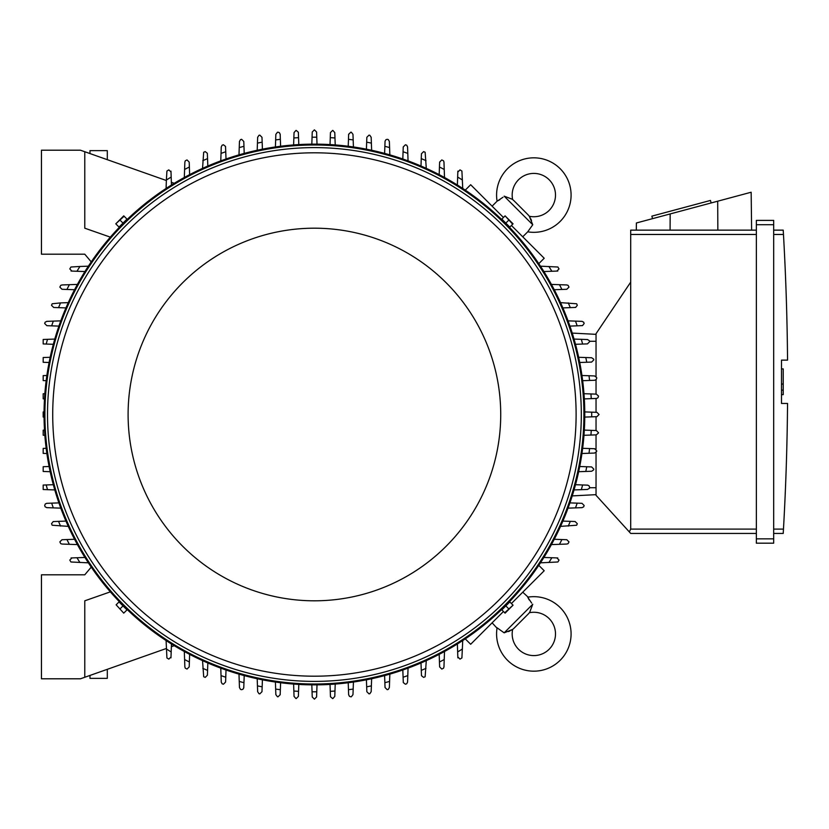 <?xml version="1.0" encoding="UTF-8"?>
<svg xmlns="http://www.w3.org/2000/svg" width="829" height="829" viewBox="0 0 829 829"><rect width="100%" height="100%" fill="white"/><g stroke="black" fill="none" stroke-linecap="round" stroke-linejoin="round"><path stroke-width="1.24" d="M104.278 158.619L105.946 159.199M512.643 629.418A22.528 22.528 0 0 0 514.54 627.719L527.638 614.631A22.528 22.528 0 0 0 529.327 612.735A21.668 21.668 0 0 1 549.161 649.242A21.668 21.668 0 0 1 512.643 629.418L504.167 632.838L497.079 627.802A37.264 37.264 0 0 0 497.027 628.175A37.264 37.264 0 0 0 560.186 660.267A37.264 37.264 0 0 0 527.721 597.17L531.658 603.087M504.167 632.838L532.746 604.248L529.783 612.051M529.265 599.978L528.301 598.341M508.374 631.574L510.073 630.879M511.41 630.206L511.97 629.874M497.027 628.175L492.105 622.828M522.747 592.196L528.083 597.108M538.788 565.347L544.197 570.746L511.41 603.533M503.441 611.501L470.665 644.278L465.256 638.869M44.849 393.702L43.181 393.765L43.181 398.842L44.497 398.894M44.061 417.091L43.181 417.06L43.181 411.94L44.061 411.909M44.849 435.298L43.181 435.235L43.181 430.158L44.497 430.106M88.371 562.829L70.942 561.989A284.658 284.658 0 0 1 69.791 560.083L71.957 557.917M71.056 557.948L77.905 557.71M79.936 562.528A277.3 277.3 0 0 1 76.973 557.741L84.931 557.461M46.175 448.313L43.181 448.416L43.181 453.38L46.88 453.504M49.098 466.509L43.181 466.717L43.181 471.473L50.175 471.711M46.217 484.955L43.181 485.058L43.181 489.524L47.502 489.67A277.3 277.3 0 0 1 46.217 484.955L53.325 484.706M46.849 507.659L45.129 506.809A284.658 284.658 0 0 1 44.683 505.483L45.274 504.001L46.652 503.327L58.911 502.892M60.786 508.146L53.315 507.876A277.3 277.3 0 0 1 51.667 503.151M53.357 507.887L46.756 507.649M68.279 526.363L52.175 525.234A284.658 284.658 0 0 1 51.522 523.69L53.201 521.576L65.947 521.089M60.558 526.094A277.3 277.3 0 0 1 58.527 521.348M62.009 544.052L60.724 543.627A284.658 284.658 0 0 1 59.843 541.886L62.009 539.72L74.569 539.275M77.408 544.591L69.377 544.311A277.3 277.3 0 0 1 66.911 539.544M70.05 544.332L61.885 544.042M80.444 678.796L41.45 678.796L41.45 574.808L84.776 574.808L91.242 567.109A270.368 270.368 0 0 0 110.35 591.854L84.776 600.807L84.776 677.272L80.444 678.796M54.787 489.929L47.502 489.67M293.611 144.94L294.046 132.588L295.932 130.443A284.658 284.658 0 0 1 296.212 130.422L298.357 132.236L298.803 144.588M293.86 137.966A277.3 277.3 0 0 1 298.564 137.655M311.818 144.153L312.243 132.008L314.409 129.842L316.585 132.008L317.01 144.153M312.067 137.21A277.3 277.3 0 0 1 316.761 137.21M330.025 144.588L330.45 132.588L332.616 130.422A284.658 284.658 0 0 1 332.885 130.443L334.781 132.588L335.217 144.94M330.263 137.655A277.3 277.3 0 0 1 334.968 137.966M584.766 411.909L596.911 412.334L599.077 414.5L596.911 416.666L584.766 417.091M591.699 412.148A277.3 277.3 0 0 1 591.699 416.852M583.979 393.702L596.331 394.138L598.476 396.024A284.658 284.658 0 0 1 598.497 396.303L597.958 397.733L596.673 398.438L584.331 398.894M590.942 393.951A277.3 277.3 0 0 1 591.253 398.645M581.948 375.496L594.569 375.941L596.662 377.547A284.658 284.658 0 0 1 596.735 378.107L596.227 379.506L594.569 380.273M594.745 380.262L589.232 380.459M588.984 375.744A277.3 277.3 0 0 1 589.606 380.449L582.652 380.687M578.652 357.289L591.626 357.745L593.626 359.081A284.658 284.658 0 0 1 593.792 359.91L591.626 362.076L579.73 362.491M585.792 357.537A277.3 277.3 0 0 1 586.745 362.242M587.45 339.548L589.326 340.636A284.658 284.658 0 0 1 589.616 341.714L587.45 343.88L575.502 344.294M574.041 339.071L581.326 339.33A277.3 277.3 0 0 1 582.611 344.045M580.341 339.289L587.502 339.548M581.979 321.341L583.689 322.191A284.658 284.658 0 0 1 584.144 323.517L582.507 325.61L569.917 326.108M568.041 320.854L575.513 321.124A277.3 277.3 0 0 1 577.16 325.849M575.471 321.113L582.072 321.351M560.549 302.637L576.652 303.766A284.658 284.658 0 0 1 577.305 305.31L575.627 307.424L562.881 307.911M568.259 302.906A277.3 277.3 0 0 1 570.3 307.652M566.818 284.948L568.103 285.373A284.658 284.658 0 0 1 568.984 287.114L566.818 289.28L554.259 289.725M551.42 284.409L559.451 284.689A277.3 277.3 0 0 1 561.917 289.456M558.777 284.668L566.943 284.958M540.456 266.171L557.886 267.011A284.658 284.658 0 0 1 559.036 268.917L556.87 271.083M557.772 271.052L550.922 271.29M548.891 266.472A277.3 277.3 0 0 1 551.855 271.259L543.886 271.539M465.256 190.131L470.665 184.722L503.441 217.499M511.41 225.467L544.197 258.254L538.788 263.653M529.327 216.265A22.528 22.528 0 0 0 527.638 214.369L514.54 201.281A22.528 22.528 0 0 0 512.643 199.582A21.668 21.668 0 0 1 549.161 179.758A21.668 21.668 0 0 1 529.327 216.265L532.746 224.752L527.721 231.83L522.747 236.804M532.746 224.752L504.167 196.162L511.97 199.126M492.105 206.172L497.079 201.198L503.006 197.25M531.493 220.545L530.798 218.846M530.114 217.509L529.783 216.949M528.083 231.892L527.721 231.83A37.264 37.264 0 0 0 560.186 168.733A37.264 37.264 0 0 0 497.027 200.825A37.264 37.264 0 0 0 497.079 201.198L497.027 200.825M499.897 199.644L498.26 200.608M596.041 334.346L572.228 333.092L596.041 334.346M596.041 376.511L596.041 333.693L630.703 282.129L630.703 529.099L629.335 531.928L630.703 533.43L756.359 533.43L630.703 533.43M630.703 230.141L756.359 230.141L630.703 230.141L630.703 282.129M636.309 230.141L636.392 222.98L751.157 192.235L751.623 230.141M711.127 202.96L710.453 200.442L651.863 216.141L652.537 218.659M670.164 213.934L670.081 230.141M717.696 201.198L717.841 230.141M756.359 538.85L756.359 543.182L773.685 543.182L773.685 220.39L756.359 220.39L756.359 538.85L773.685 538.85M756.359 220.39L773.685 220.39M783.509 235.312L783.218 230.224M773.685 529.099L783.467 529.099A2599.651 2599.651 0 0 0 787.55 403.454L781.488 403.454L781.488 360.128L787.55 360.128A2599.651 2599.651 0 0 0 783.467 234.472L773.685 234.472M781.488 368.895L783.218 368.895L783.218 384.065L781.488 384.065M781.488 394.677L783.218 394.677L783.218 384.065M783.218 390.127L781.488 390.127M783.509 528.27L783.218 533.358L783.509 528.27M773.685 230.141L783.218 230.141L773.685 230.141M773.685 533.43L783.218 533.43L773.685 533.43M756.359 543.182L773.685 543.182M596.041 452.489L596.041 495.307L629.335 531.928M596.041 379.692L596.041 394.127M596.041 398.48L596.041 412.303M596.041 416.697L596.041 430.52M596.041 434.873L596.041 449.308M596.041 494.654L572.228 495.908L596.041 494.654M335.217 684.06L334.781 696.412L332.885 698.557A284.658 284.658 0 0 1 332.616 698.578L330.47 696.764L330.025 684.412M334.968 691.034A277.3 277.3 0 0 1 330.263 691.345M317.01 684.847L316.585 696.992L314.409 699.158L312.243 696.992L311.818 684.847M316.761 691.79A277.3 277.3 0 0 1 312.067 691.79M298.803 684.412L298.378 696.412L296.212 698.578A284.658 284.658 0 0 1 295.932 698.557L294.046 696.412L293.611 684.06M298.564 691.345A277.3 277.3 0 0 1 293.86 691.034M166.37 648.475L84.776 677.272M107.304 669.314L107.304 678.36L89.978 678.36L89.978 675.438M84.776 151.728L80.444 150.204L41.45 150.204L41.45 254.192L84.776 254.192L91.242 261.891A270.368 270.368 0 0 1 110.35 237.146L84.776 228.193L84.776 151.728L166.37 180.525M126.526 219.581L119.49 226.607M509.338 226.607L502.301 219.581M46.175 380.687L43.181 380.584L43.181 375.62L46.88 375.496M49.098 362.491L43.181 362.283L43.181 357.527L50.175 357.289M53.325 344.294L46.217 344.045A277.3 277.3 0 0 1 47.502 339.33L54.787 339.071M46.217 344.045L43.181 343.942L43.181 339.476L47.502 339.33M58.911 326.108L51.667 325.849A277.3 277.3 0 0 1 53.315 321.124L60.786 320.854M51.667 325.849L46.849 325.683L44.683 323.517A284.658 284.658 0 0 1 45.129 322.191L46.849 321.341M46.756 321.351L53.357 321.113M65.947 307.911L58.527 307.652A277.3 277.3 0 0 1 60.558 302.906L68.279 302.637M58.527 307.652L53.688 307.476L51.522 305.31A284.658 284.658 0 0 1 52.175 303.766L60.558 302.906M74.569 289.725L66.911 289.456A277.3 277.3 0 0 1 69.377 284.689L77.408 284.409M66.911 289.456L62.009 289.28L59.843 287.114A284.658 284.658 0 0 1 60.724 285.373L62.009 284.948M61.885 284.958L70.05 284.668M584.777 414.5A270.368 270.368 0 0 0 314.409 144.132A270.368 270.368 0 0 0 44.051 414.5A270.368 270.368 0 0 0 314.409 684.868A270.368 270.368 0 0 0 584.777 414.5A270.368 270.368 0 0 0 314.409 144.132A270.368 270.368 0 0 0 44.051 414.5M581.316 414.5A266.897 266.897 0 0 0 314.409 147.603A266.897 266.897 0 0 0 47.512 414.5A266.897 266.897 0 0 0 314.409 681.397A266.897 266.897 0 0 0 581.316 414.5M576.114 414.5A261.695 261.695 0 0 0 314.409 152.805A261.695 261.695 0 0 0 52.714 414.5A261.695 261.695 0 0 0 314.409 676.195A261.695 261.695 0 0 0 576.114 414.5M500.726 414.5A186.307 186.307 0 0 0 314.409 228.193A186.307 186.307 0 0 0 128.101 414.5A186.307 186.307 0 0 0 314.409 600.807A186.307 186.307 0 0 0 500.726 414.5M116.133 224.182L119.024 227.073L126.992 219.115L123.739 215.861L115.78 223.83L124.101 216.224M123.003 223.094L120.112 220.203M504.726 216.224L501.835 219.115L505.814 223.094L509.804 227.073L513.047 223.83L505.089 215.861L512.695 224.182M505.814 223.094L508.716 220.203M84.931 271.539L76.973 271.259A277.3 277.3 0 0 1 79.936 266.472L88.371 266.171M71.957 271.083L69.791 268.917A284.658 284.658 0 0 1 70.942 267.011L79.936 266.472M77.905 271.29L71.056 271.052M439.183 174.65L439.629 162.101L441.795 159.935A284.658 284.658 0 0 1 443.536 160.805L443.961 162.101M443.961 161.976L444.251 170.142M439.453 167.002A277.3 277.3 0 0 1 444.22 169.468L444.51 177.489M420.997 166.038L421.433 153.779L423.598 151.614A284.658 284.658 0 0 1 425.142 152.256L426.282 168.36M421.267 158.619A277.3 277.3 0 0 1 426.002 160.65M402.811 158.992L403.236 146.94L405.402 144.774A284.658 284.658 0 0 1 406.718 145.22L407.567 146.94M407.567 146.847L407.795 153.448M403.07 151.759A277.3 277.3 0 0 1 407.795 153.396L408.055 160.867M384.615 153.406L385.06 141.148L385.899 139.738L387.205 139.303A284.658 284.658 0 0 1 388.283 139.593L389.371 141.469M389.371 141.417L389.62 148.567M384.863 146.308A277.3 277.3 0 0 1 389.589 147.583L389.837 154.868M366.418 149.189L366.843 137.293L369.009 135.127A284.658 284.658 0 0 1 369.827 135.282L371.174 137.293L371.63 150.256M366.667 142.173A277.3 277.3 0 0 1 371.382 143.116M348.646 134.339L350.812 132.174A284.658 284.658 0 0 1 351.361 132.246L352.978 134.339L353.423 146.961M348.221 146.256L348.47 139.303A277.3 277.3 0 0 1 353.175 139.925M348.449 139.676L348.646 134.174M457.826 172.049L459.991 169.883A284.658 284.658 0 0 1 461.908 171.033L462.737 188.452M457.37 185.022L457.649 177.064A277.3 277.3 0 0 1 462.437 180.017M457.618 177.997L457.857 171.147M584.331 430.106L596.331 430.531L598.497 432.697A284.658 284.658 0 0 1 598.476 432.976L596.331 434.862L583.979 435.298M591.253 430.355A277.3 277.3 0 0 1 590.942 435.049M554.259 539.275L566.818 539.72L568.984 541.886A284.658 284.658 0 0 1 568.103 543.627L566.818 544.052M566.943 544.042L558.777 544.332M561.917 539.544A277.3 277.3 0 0 1 559.451 544.311L551.42 544.591M562.881 521.089L575.139 521.524L577.305 523.69A284.658 284.658 0 0 1 576.652 525.234L560.549 526.363M570.3 521.348A277.3 277.3 0 0 1 568.259 526.094M569.917 502.892L581.979 503.317L584.144 505.483A284.658 284.658 0 0 1 583.689 506.809L581.979 507.659M582.072 507.649L575.471 507.887M577.16 503.151A277.3 277.3 0 0 1 575.513 507.876L568.041 508.146M575.502 484.706L587.761 485.152L589.17 485.981L589.616 487.286A284.658 284.658 0 0 1 589.326 488.364L587.45 489.452M587.502 489.452L580.341 489.711M582.611 484.955A277.3 277.3 0 0 1 581.326 489.67L574.041 489.929M579.73 466.509L591.626 466.924L593.792 469.09A284.658 284.658 0 0 1 593.626 469.919L591.626 471.255L578.652 471.711M586.745 466.758A277.3 277.3 0 0 1 585.792 471.463M594.569 448.727L596.735 450.893A284.658 284.658 0 0 1 596.662 451.453L594.569 453.059L581.948 453.504M582.652 448.313L589.606 448.551A277.3 277.3 0 0 1 588.984 453.256M589.232 448.541L594.745 448.738M556.87 557.917L559.036 560.083A284.658 284.658 0 0 1 557.886 561.989L540.456 562.829M543.886 557.461L551.855 557.741A277.3 277.3 0 0 1 548.891 562.528M550.922 557.71L557.772 557.948M462.737 640.548L461.908 657.967A284.658 284.658 0 0 1 459.991 659.117L457.826 656.951M457.857 657.853L457.618 651.003M462.437 648.983A277.3 277.3 0 0 1 457.649 651.936L457.37 643.978M353.423 682.039L352.978 694.661L351.361 696.754A284.658 284.658 0 0 1 350.812 696.826L349.403 696.308L348.646 694.661M348.646 694.826L348.449 689.324M353.175 689.075A277.3 277.3 0 0 1 348.47 689.697L348.221 682.744M371.63 678.744L371.174 691.707L369.827 693.718A284.658 284.658 0 0 1 369.009 693.873L366.843 691.707L366.418 679.811M371.382 685.884A277.3 277.3 0 0 1 366.667 686.826M389.371 687.531L388.283 689.407A284.658 284.658 0 0 1 387.205 689.697L385.039 687.531L384.615 675.594M389.837 674.132L389.589 681.417A277.3 277.3 0 0 1 384.863 682.692M389.62 680.433L389.371 687.583M407.567 682.06L406.718 683.78A284.658 284.658 0 0 1 405.402 684.226L403.298 682.588L402.811 670.008M408.055 668.133L407.795 675.604A277.3 277.3 0 0 1 403.07 677.241M407.795 675.552L407.567 682.153M426.282 660.64L425.142 676.744A284.658 284.658 0 0 1 423.598 677.386L421.484 675.708L420.997 662.962M426.002 668.35A277.3 277.3 0 0 1 421.267 670.381M443.961 666.899L443.536 668.195A284.658 284.658 0 0 1 441.795 669.065L439.629 666.899L439.183 654.35M444.51 651.511L444.22 659.532A277.3 277.3 0 0 1 439.453 661.998M444.251 658.858L443.961 667.024M226.016 670.008L225.592 682.06L223.426 684.226A284.658 284.658 0 0 1 222.11 683.78L221.26 682.06M221.26 682.153L221.032 675.552M225.757 677.241A277.3 277.3 0 0 1 221.032 675.604L220.773 668.133M244.213 675.594L243.767 687.852L242.928 689.262L241.622 689.697A284.658 284.658 0 0 1 240.545 689.407L239.457 687.531M239.457 687.583L239.208 680.433M243.964 682.692A277.3 277.3 0 0 1 239.239 681.417L238.99 674.132M262.41 679.811L261.985 691.707L259.819 693.873A284.658 284.658 0 0 1 259 693.718L257.653 691.707L257.197 678.744M262.161 686.826A277.3 277.3 0 0 1 257.446 685.884M280.181 694.661L278.016 696.826A284.658 284.658 0 0 1 277.466 696.754L275.85 694.661L275.404 682.039M280.606 682.744L280.357 689.697A277.3 277.3 0 0 1 275.653 689.075M280.368 689.324L280.181 694.826M207.83 662.962L207.395 675.22L205.229 677.386A284.658 284.658 0 0 1 203.685 676.744L202.545 660.64M207.561 670.381A277.3 277.3 0 0 1 202.815 668.35M189.634 654.35L189.199 666.899L187.033 669.065A284.658 284.658 0 0 1 185.292 668.195L184.867 666.899M184.867 667.024L184.577 658.858M189.364 661.998A277.3 277.3 0 0 1 184.608 659.532L184.318 651.511M174.245 645.687L171.365 646.713M171.002 656.951L168.836 659.117A284.658 284.658 0 0 1 166.919 657.967L166.09 640.548M171.458 643.978L171.178 651.936A277.3 277.3 0 0 1 166.391 648.983M171.209 651.003L170.971 657.853M119.49 602.393L126.526 609.419M502.301 609.419L509.338 602.393M512.695 604.818L509.804 601.927L505.814 605.906L501.835 609.885L505.089 613.139L513.047 605.17L504.726 612.776M505.814 605.906L508.716 608.797M124.101 612.776L126.992 609.885L119.024 601.927L116.133 604.818L123.739 613.139L116.133 604.818M123.003 605.906L120.112 608.797M275.404 146.961L275.85 134.339L277.466 132.246A284.658 284.658 0 0 1 278.016 132.174L279.425 132.692L280.181 134.339M280.181 134.174L280.368 139.676M275.653 139.925A277.3 277.3 0 0 1 280.357 139.303L280.606 146.256M257.197 150.256L257.653 137.293L259 135.282A284.658 284.658 0 0 1 259.819 135.127L261.985 137.293L262.41 149.189M257.446 143.116A277.3 277.3 0 0 1 262.161 142.173M239.457 141.469L240.545 139.593A284.658 284.658 0 0 1 241.622 139.303L243.788 141.469L244.213 153.406M238.99 154.868L239.239 147.583A277.3 277.3 0 0 1 243.964 146.308M239.208 148.567L239.457 141.417M221.26 146.94L222.11 145.22A284.658 284.658 0 0 1 223.426 144.774L225.529 146.412L226.016 158.992M220.773 160.867L221.032 153.396A277.3 277.3 0 0 1 225.757 151.759M221.032 153.448L221.26 146.847M202.545 168.36L203.685 152.256A284.658 284.658 0 0 1 205.229 151.614L207.343 153.292L207.83 166.038M202.815 160.65A277.3 277.3 0 0 1 207.561 158.619M184.867 162.101L185.292 160.805A284.658 284.658 0 0 1 187.033 159.935L189.199 162.101L189.634 174.65M184.318 177.489L184.608 169.468A277.3 277.3 0 0 1 189.364 167.002M184.577 170.142L184.867 161.976M171.365 182.287L174.245 183.313M170.971 171.147L171.209 177.997M166.09 188.452L166.391 180.017A277.3 277.3 0 0 1 171.178 177.064L171.458 185.022M166.391 180.017L166.919 171.033A284.658 284.658 0 0 1 168.836 169.883L171.002 172.049M89.978 153.562L89.978 150.64L107.304 150.64L107.304 159.686M105.946 669.801L104.278 670.381M630.703 234.472L756.359 234.472M756.359 224.721L773.685 224.721M630.703 529.099L756.359 529.099M596.041 341.279L589.492 341.279M596.041 487.721L589.492 487.721M583.906 414.5A269.498 269.498 0 0 0 314.409 145.002A269.498 269.498 0 0 0 44.911 414.5A269.498 269.498 0 0 0 314.409 683.998A269.498 269.498 0 0 0 583.906 414.5M514.54 627.719L527.638 614.631"/></g></svg>
